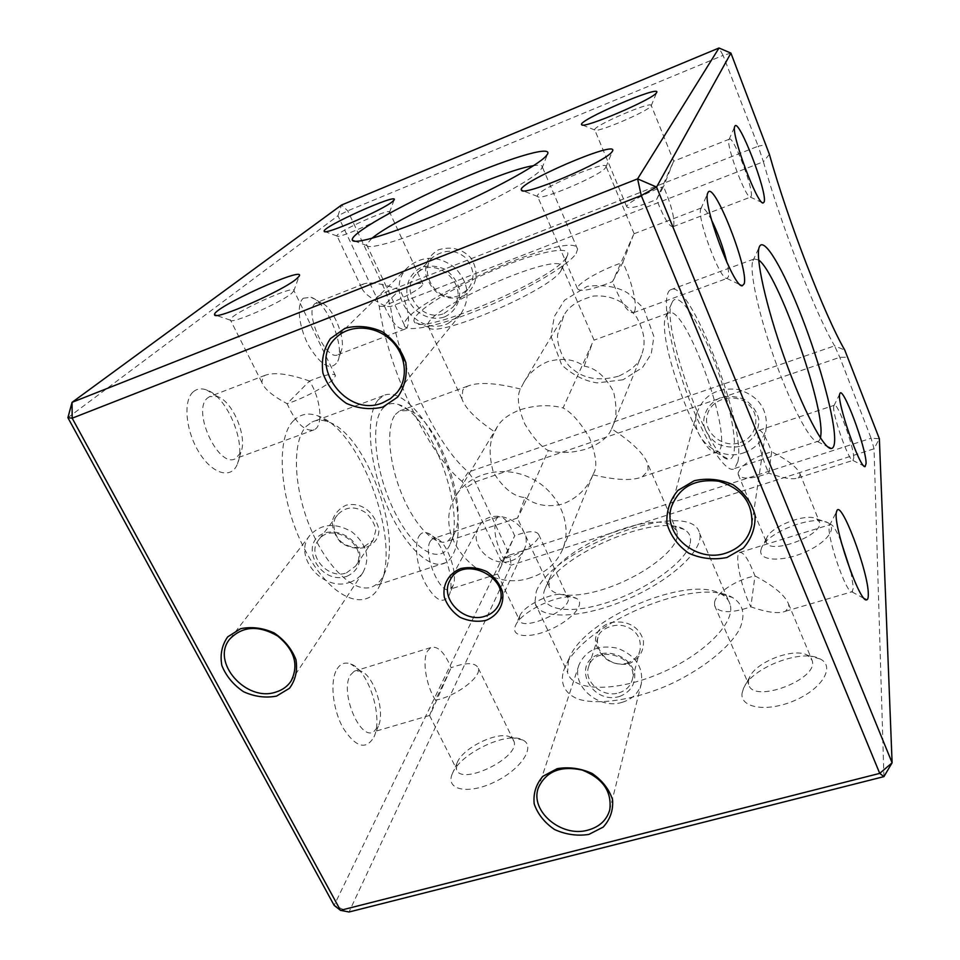 <?xml version="1.0" encoding="UTF-8"?>
<svg xmlns="http://www.w3.org/2000/svg" width="960" height="960" viewBox="0 0 960 960"><rect width="100%" height="100%" fill="white"/><g stroke="black" fill="none" stroke-linecap="round" stroke-linejoin="round"><path stroke-width="0.72" stroke-dasharray="4.8 3.6" d="M366.648 547.092C374.856 543.72 378.96 537.804 378.96 529.344C373.188 508.608 358.512 502.02 345.792 505.296C339.612 508.464 335.352 512.94 333.036 518.7C331.236 526.02 333.744 533.904 340.572 542.34C348.864 547.932 357.552 549.516 366.648 547.092L364.632 546.324L373.212 540.096L375.696 530.628C375.756 524.148 368.064 513.348 363.492 511.368C353.652 505.848 344.988 507.036 337.5 514.932C332.364 518.688 331.8 535.128 342.42 542.772C349.668 547.488 357.06 548.676 364.632 546.324M306.24 426.36L312.024 421.98C316.764 419.736 322.044 419.664 327.876 421.752C365.532 433.392 403.104 534.252 384.588 573.156C381.924 579.408 378.264 583.74 373.62 586.164C357.012 595.176 328.452 570.672 310.956 529.368C293.292 488.196 291.768 441.36 306.24 426.36M378.204 399.876L383.376 395.664C401.004 386.952 429.984 419.916 445.896 463.296C462.084 506.544 462.816 553.452 445.536 562.716C430.608 571.248 403.5 545.7 386.004 503.556C368.364 461.544 365.388 414.408 378.204 399.876M293.472 420.768C300.144 414.048 308.268 412.404 317.868 415.86C359.988 429.144 401.232 539.868 380.676 583.404C368.94 613.116 333.372 601.68 306.876 553.416C280.104 505.5 274.332 439.332 293.472 420.768M382.476 408.744C386.664 403.788 391.956 402.372 398.364 404.472C430.32 413.136 466.5 510.948 450.216 543.96C441.516 565.44 415.392 552.756 395.532 513.648C375.48 474.816 369.6 423.408 382.476 408.744M346.476 572.868L355.572 566.124C370.212 546.672 332.22 519.996 318.468 540.144C306.204 554.712 328.044 580.044 346.476 572.868M303.324 298.236L311.004 297.264C326.796 301.872 345.168 345.936 337.824 361.248C331.38 371.316 321.888 366.516 309.336 346.824C298.908 328.2 296.04 304.02 303.324 298.236M883.92 776.628L874.044 448.776L871.092 438.24L509.64 555.024L511.164 565.164L349.032 912L334.14 905.364L501.012 560.7L511.164 565.164L874.044 448.776L879.36 438.708L871.092 438.24L839.808 357.324L834.588 345.84L468.36 472.044L475.26 481.944L509.64 555.024L501.012 560.7L466.392 487.476L475.26 481.944L839.808 357.324L847.992 357.24M67.896 417.696L337.956 215.76L376.464 297.228L385.968 292.116L758.196 146.208L723.084 55.404L347.736 210.84L337.956 215.76L341.532 205.044L347.736 210.84L385.968 292.116L390.468 306.588C399.288 367.452 437.148 446.436 468.36 472.044L462.06 481.38L466.392 487.476M462.06 481.38C428.784 454.692 388.344 370.836 379.236 306.264L376.464 297.228M419.124 535.956C421.188 532.752 423.948 531.756 427.404 532.992C441.372 537.036 456.456 580.56 449.04 595.416C443.244 604.644 435.312 600.588 425.232 583.248C416.772 566.748 413.928 544.008 419.124 535.956M337.104 668.916C340.584 663.54 345.108 661.884 350.64 663.936C368.28 669.588 383.532 717.132 373.992 736.944C366.012 750.456 355.692 747.42 343.008 727.848C332.46 708.852 329.748 680.352 337.104 668.916M193.452 391.644C197.064 388.692 201.432 388.116 206.544 389.94C227.052 396.324 246.684 443.484 237.492 463.812C231.66 479.412 212.724 474.612 199.212 452.64C185.532 430.908 182.832 400.128 193.452 391.644M395.448 414.42L399.624 410.892L409.104 410.544C436.8 417.828 468.84 504.468 454.608 533.064L447.996 541.008C436.464 547.536 415.668 527.508 402.168 495.048C388.548 462.672 385.848 426.108 395.448 414.42M346.812 576.348C356.844 571.692 361.104 563.736 359.592 552.456C355.5 538.308 338.616 528.828 324.852 532.968C297.288 542.292 319.596 585.684 346.812 576.348M315.216 303.42L320.928 302.652C332.712 306.012 346.692 339.576 341.16 351.024L338.124 354.612C326.28 362.244 303.528 311.724 315.216 303.42M379.236 306.264L390.468 306.588L763.404 161.772C780.876 224.784 815.328 313.212 834.588 345.84L844.776 350.1M430.488 540.948L432.72 538.728L436.632 538.656C447.072 541.608 458.556 574.74 452.976 585.84L450.192 589.164C440.136 596.088 422.232 552.456 430.488 540.948M350.58 674.868L354.288 671.16L360.636 671.016C373.872 675.168 385.5 711.444 378.312 726.252L373.692 731.808C359.796 741.204 339.312 690.948 350.58 674.868M207.684 397.896L209.664 396.576L217.416 396.528C232.776 401.208 247.764 437.196 240.816 452.448L235.644 458.58C218.676 469.212 191.172 409.992 207.684 397.896M520.44 389.04C495.72 382.788 478.116 381.828 467.628 386.16L462.816 389.94L461.916 398.796C464.976 408.072 475.932 419.124 494.784 431.952L497.172 426.96C501.084 419.94 508.776 414.216 520.236 409.752C535.56 405.024 549.828 404.412 563.076 407.952L592.464 342.828L584.16 366.168C574.416 359.196 562.392 357.648 548.064 361.536C537.312 366 529.248 372.96 523.86 382.38L520.44 389.04C516.564 396.288 518.088 408.072 525 424.38C533.688 438.336 541.44 447.048 548.28 450.54C531.12 489.78 520.872 512.28 517.536 518.016L525.06 497.52C514.008 496.908 503.424 488.472 493.308 472.2C488.652 454.824 489.144 441.408 494.784 431.952M349.824 582.288C355.452 580.392 359.856 577.104 363.024 572.412C370.44 557.832 366.816 544.368 352.152 532.02C335.508 522.396 321.444 523.476 309.948 535.26C292.116 556.056 323.352 592.524 349.824 582.288M399.672 289.824C382.512 283.632 370.548 281.652 363.78 283.896L362.544 284.688L361.776 288.048C363.696 292.98 371.148 298.812 384.156 305.52C397.968 300.852 417.756 290.52 421.8 285.936L422.88 284.076C421.524 282.072 413.784 283.992 399.672 289.824C408.468 304.992 411.528 326.448 405.096 329.04C398.448 330.216 391.464 322.368 384.156 305.52L399.672 289.824M515.424 625.824L515.472 625.716C521.052 610.572 564.816 591.036 576.504 598.476C586.02 603.048 572.544 619.68 550.752 629.316C529.008 639.168 510.288 636.96 515.424 625.824M760.8 550.488L761.652 547.62C767.52 532.068 814.272 514.308 827.772 522.672C838.26 527.808 825.912 543.648 803.424 552.84C781.044 562.224 759.048 560.676 760.8 550.488M563.556 670.836L564.72 667.884C581.94 623.868 695.892 575.784 732.528 597.516C743.436 604.356 745.776 614.94 739.536 629.268C728.856 648.528 700.632 670.728 666.564 685.92C632.22 700.32 597.924 705.192 578.22 699.144C564.828 693.732 559.896 683.592 563.556 670.836M742.116 693.036L743.592 688.14C751.812 667.536 802.38 648.24 820.344 659.052C835.38 666.432 822.396 688.668 794.772 700.476C767.304 712.572 739.56 708.048 742.116 693.036M452.364 773.652L452.448 773.472C460.2 753.3 507.672 730.8 522.876 740.04C536.184 746.244 521.136 769.5 494.4 782.1C467.736 795.036 444.936 789.792 452.364 773.652M623.004 379.776L597.24 382.896C584.532 381.048 572.676 375.036 561.66 364.86L550.896 336.048L554.364 316.428L564.504 300.252L587.304 286.296C604.008 284.472 617.52 286.74 627.852 293.088L643.632 308.256L653.916 336.576L651.24 353.892L642.516 367.512L623.004 379.776M769.392 154.344L763.404 161.772L758.196 146.208L766.14 144.6M496.128 519.156L498.108 516.996C503.412 515.76 508.932 522.036 514.668 535.824C528.324 530.724 536.352 530.328 538.752 534.636C541.116 540.6 520.068 555.144 503.652 558.708L498.708 571.812L514.668 535.824L503.652 558.708C495.54 542.544 493.032 529.368 496.128 519.156M427.38 651.264L430.668 647.628C437.688 645.48 444.504 652.176 451.116 667.704C466.512 662.136 475.584 662.34 478.356 668.352C481.56 677.124 455.172 696.912 435.504 700.104L429.588 715.524L431.568 711.684L451.116 667.704L435.504 700.104C426.228 686.22 422.04 660.468 427.38 651.264M309.528 381.024C289.236 373.908 274.488 371.988 265.26 375.252L263.148 376.632L261.792 382.272C264.108 388.776 272.556 395.904 287.112 403.692C303.108 398.736 327.624 385.632 333.6 378.924L335.496 375.732C334.188 372.72 325.536 374.484 309.528 381.024C320.856 398.82 323.628 425.76 314.22 429.768C305.004 432.024 295.968 423.336 287.112 403.692L309.528 381.024M561.072 270.528L562.32 266.928C561.876 248.916 424.92 308.82 427.86 325.596L428.664 327.3C435.084 339.516 551.316 289.848 561.072 270.528M525.06 497.52C535.584 505.452 548.244 507.588 563.04 503.916C577.464 497.988 587.412 488.292 592.884 474.828L593.316 473.808C597.6 467.736 596.328 455.76 589.512 437.868C580.368 422.388 571.56 412.416 563.076 407.952M531.156 577.548C483.708 595.08 428.916 536.628 455.868 495.924C469.428 472.8 503.892 464.472 531.336 478.344C558.924 491.928 573 524.472 562.68 549.216C556.68 563.1 546.168 572.544 531.156 577.548M592.884 474.828C616.416 480.324 632.868 480.972 642.264 476.772L648.06 470.82L647.808 464.004C644.052 453.792 631.98 442.056 611.592 428.796C608.532 436.872 600.3 443.556 586.896 448.848C573.048 453.012 560.172 453.576 548.28 450.54M677.076 537.624L677.172 531.708L672.084 525.564C649.644 510.54 560.94 548.244 550.2 577.176L548.976 585.948C551.52 597.888 579.324 598.632 611.928 586.368C644.532 574.248 673.764 552 677.076 537.624M618.312 376.284C598.752 381.396 583.272 378.732 571.86 368.292C563.04 362.148 555.66 341.388 557.868 333.696L563.76 315.768C568.104 306.72 578.112 300.132 593.808 296.004C602.58 295.512 610.188 296.808 616.656 299.892C623.184 302.64 629.856 308.448 636.696 317.316C647.064 336.744 644.316 347.028 641.592 355.008C639.384 363.228 631.62 370.32 618.312 376.284M584.16 366.168C595.524 367.788 605.352 376.356 613.62 391.884C617.184 407.928 616.704 419.772 612.18 427.404L611.592 428.796M388.356 213.648L389.628 212.16C391.236 207.36 336.636 231.852 336.96 235.776L337.008 236.016C337.152 239.316 381.144 220.176 388.356 213.648M519.708 616.08L519.744 615.996C523.872 604.68 557.196 589.812 565.848 595.416L568.032 597.96C572.748 609.72 521.148 632.748 519.24 619.74L519.708 616.08M766.152 539.952L766.788 537.816C771.144 526.164 806.736 512.628 816.732 518.916L819.396 521.856C824.952 534.756 768.744 555.888 766.296 541.92L766.152 539.952M568.452 660.24L569.484 657.612C584.76 618.228 688.56 574.428 721.032 594C725.736 596.52 728.748 599.964 730.068 604.32C736.116 622.296 703.392 655.44 658.524 674.028C613.716 692.844 571.812 690.996 567.588 672.408L568.452 660.24M748.452 681L749.544 677.34C755.664 661.872 794.256 647.136 807.6 655.296L812.076 660.336C819.684 679.164 752.448 704.508 748.692 684.372L748.452 681M457.2 762.672L457.26 762.528C463.008 747.432 499.236 730.272 510.528 737.256L514.02 741.408C520.224 758.1 459.18 787.128 456.396 768.768L457.2 762.672M730.92 53.112L723.084 55.404L719.016 48M371.844 238.368L366.564 244.524L366.768 245.532C369.18 249.996 404.328 239.544 447.84 220.716C491.34 201.948 532.308 179.436 540.42 170.316L542.328 167.016C542.256 165.204 539.328 164.76 533.556 165.684M651.012 106.056L651.252 105.456C651.912 100.644 593.304 125.856 594.684 129.744L594.792 129.996C595.932 133.524 648.276 111.264 651.012 106.056M605.64 167.604L606.096 166.512C606.984 159.36 536.064 189.876 537.408 196.02L537.576 196.476C539.208 201.648 601.284 175.368 605.64 167.604M291.72 293.268L293.964 290.676C296.472 283.632 230.664 313.656 230.292 319.728L230.328 320.16C230.4 324.84 281.268 302.58 291.72 293.268M566.496 257.16L567.36 255.684C572.868 243.816 533.064 252.864 489.552 272.016C446.016 290.952 407.976 315.924 414.72 322.344C421.116 336.216 555.66 278.64 566.496 257.16M666.048 316.092L668.136 313.2C684.72 300.516 735.504 441.78 718.056 451.704L715.416 452.28C698.688 454.188 655.32 334.908 666.048 316.092M690.168 543.348C691.488 537.156 689.484 532.524 684.144 529.464C657.96 512.292 557.82 554.844 545.304 588.204C536.244 607.68 562.656 616.092 603.876 603.576C645.012 591.336 686.544 561.804 690.168 543.348M738.168 472.716C741.996 464.328 753.156 457.356 771.66 451.8C787.608 459.984 797.016 467.232 799.896 473.568L800.136 475.308L798.156 477.9C792.96 479.904 783.168 478.32 768.792 473.136C751.752 479.232 741.564 479.688 738.228 474.504L738.168 472.716M628.38 664.056C639.096 659.136 644.1 651.324 643.404 640.632C639 625.224 624.984 619.512 609.48 622.92C599.04 627.336 594.432 634.212 595.68 643.536C601.296 659.004 612.192 665.844 628.38 664.056L627.024 663.18C634.416 660.312 638.772 655.848 640.092 649.812C641.496 637.872 636.372 629.988 624.732 626.16C614.04 622.716 599.16 629.472 598.02 637.248C594.06 649.872 609.804 668.292 627.024 663.18M536.28 591.552C551.652 547.92 691.548 496.728 699.504 533.136C704.76 549.3 670.728 581.124 625.224 600.156C579.78 619.404 538.176 619.56 534.852 602.724L536.28 591.552M714.528 602.544C715.848 593.04 736.512 579.552 754.98 575.928C773.592 585.768 784.764 595.068 788.496 603.816L788.904 606.804L785.58 611.22C778.836 614.016 767.244 612.552 750.828 606.828C730.824 613.62 718.752 613.224 714.624 605.628L714.528 602.544M447.66 323.724L460.452 314.52C470.796 298.752 469.068 283.236 455.244 267.972C438.828 255.456 423.192 255.084 408.336 266.88C382.452 290.004 415.908 337.692 447.66 323.724M511.176 560.844C517.14 558.84 521.4 555.156 523.98 549.792C536.856 525 490.74 501.996 478.68 527.184C468.276 544.356 491.472 568.236 511.176 560.844M743.88 452.772C756.456 448.164 763.956 439.596 766.356 427.056C767.208 407.952 757.728 395.424 737.928 389.46C717.408 387.228 703.74 394.992 696.936 412.752C689.184 437.232 718.62 462.168 743.88 452.772M622.248 702.3C632.316 699.168 638.676 692.964 641.34 683.688C643.5 667.236 635.604 655.428 617.664 648.252C598.812 644.364 585.924 649.884 579.012 664.836C570.936 685.896 598.872 709.956 622.248 702.3M461.064 297.288C444.42 300.72 432.78 293.592 426.132 275.928C424.056 264.624 428.22 255.888 438.624 249.732C451.356 246.144 462.036 248.784 470.652 257.664C480.828 273.396 475.944 289.716 461.064 297.288M576.168 253.452L577.608 249.204C576.516 227.064 401.556 303.72 404.328 324.9C404.016 333.432 438.192 326.724 482.472 308.364C526.716 290.1 568.956 265.032 576.168 253.452M673.452 161.628L663.528 186.576C646.116 192.612 625.764 203.796 626.784 206.844C628.98 209.136 638.916 206.688 656.592 199.512L673.452 161.628M633.576 234.564L622.824 262.476C601.68 269.304 576.252 283.884 577.476 288.636C579.936 292.272 591.636 289.932 612.552 281.628L633.576 234.564M671.904 302.88L672.072 302.496C678.204 288.348 701.016 323.556 717.312 369.312C733.836 414.924 740.208 460.776 728.472 459.108C710.004 461.892 659.808 323.712 671.904 302.88M751.188 196.32C753.996 189.66 733.236 135.228 729.348 139.176L729.012 139.608C725.616 144.372 745.548 198.048 750.312 197.1L751.188 196.32M853.74 458.16C854.244 447.276 837.168 400.992 834.192 405.3L833.928 405.756C831.024 410.784 848.808 462.036 852.9 460.44L853.74 458.16M758.676 259.992L754.164 258.972L752.964 260.712C748.92 269.664 758.424 314.016 774.936 360.156C791.4 406.344 810.42 441.984 817.452 441.564L819.036 440.952L820.464 437.976M711.588 220.176C706.884 211.116 703.524 207.024 701.508 207.9L700.92 208.692C696.084 216.024 719.82 279.804 726.792 278.4L728.328 276.948C728.976 274.38 728.508 269.568 726.924 262.5M840.972 541.236C835.8 529.02 832.14 523.488 830.004 524.652L829.548 525.468C825.564 533.16 846.228 594.336 852 591.912L853.404 587.88L850.944 572.064M758.784 430.368C761.736 429.936 766.032 437.076 771.66 451.8L768.792 473.136C761.232 457.248 755.352 431.808 758.784 430.368L834.192 405.3M739.404 552.552C743.292 551.364 748.476 559.164 754.98 575.928L750.828 606.828C741.276 588.156 734.436 555.024 739.404 552.552L830.004 524.652M444.528 316.932C455.232 311.988 461.088 300.84 459.3 288.624C456.708 280.656 451.92 274.212 444.936 269.268C437.172 265.848 429.396 265.188 421.632 267.276C410.916 272.412 405.252 283.692 407.196 295.8C411.456 311.904 429.384 322.044 444.528 316.932M741.132 446.112C752.664 441.48 759.624 430.752 758.688 418.848C756.588 411.072 752.088 404.724 745.176 399.816C737.34 396.36 729.288 395.58 721.032 397.488C709.464 402.312 702.708 413.172 703.812 424.968C705.972 432.648 710.472 438.9 717.288 443.712C725.004 447.132 732.948 447.924 741.132 446.112M619.56 696.48C630.372 692.124 635.412 684.468 634.692 673.488C631.5 659.676 614.616 650.196 599.964 653.988C570.516 662.58 590.496 705.084 619.56 696.48M459.252 295.548C436.584 304.74 417.528 270.72 432.708 257.34C444.348 249.216 455.244 249.312 465.384 257.616C474.624 268.716 475.416 279.324 467.772 289.428L459.252 295.548M673.62 225.948C674.844 218.496 671.484 205.368 663.528 186.576L656.592 199.512C663.684 217.668 669.156 226.728 672.996 226.716L673.62 225.948M634.524 311.364C637.644 305.4 631.62 280.488 622.824 262.476L612.552 281.628C621.156 303.108 628.116 313.476 633.444 312.72L634.524 311.364M737.88 461.712C746.628 425.196 688.644 275.916 670.38 289.86C661.416 294.576 668.136 341.508 686.04 390.912C703.836 440.388 726.624 475.464 734.676 468.456L737.88 461.712M618.912 692.844C625.86 690.672 630.276 686.388 632.172 680.016C639.528 656.556 594.864 643.128 588.6 666.852C583.14 681.54 602.652 698.208 618.912 692.844M444.048 313.464L452.712 307.332C471.828 286.728 435.18 253.032 416.268 274.008C398.592 290.292 421.992 323.22 444.048 313.464M740.28 442.476C756.984 437.304 761.46 415.02 747.732 403.848C734.4 392.232 711.024 398.748 707.328 414.888C702.252 431.928 722.772 449.04 740.28 442.476M383.376 395.664L312.024 421.98M445.536 562.716L373.62 586.164M327.876 421.752L317.868 415.86M384.588 573.156L380.676 583.404M337.5 514.932L318.468 540.144M373.212 540.096L355.572 566.124M409.104 410.544L398.364 404.472M454.608 533.064L450.216 543.96M320.928 302.652L311.004 297.264M341.16 351.024L337.824 361.248M436.632 538.656L427.404 532.992M452.976 585.84L449.04 595.416M360.636 671.016L350.64 663.936M378.312 726.252L373.992 736.944M217.416 396.528L206.544 389.94M240.816 452.448L237.492 463.812M467.628 386.16L399.624 410.892M517.536 518.016L447.996 541.008M363.78 283.896L316.368 302.664M405.096 329.04L338.124 354.612M498.108 516.996L432.72 538.728M497.58 574.008L450.192 589.164M430.668 647.628L354.288 671.16M429.648 715.428L373.692 731.808M265.26 375.252L209.664 396.576M314.22 429.768L235.644 458.58M594.048 340.092L562.32 266.928M461.916 398.796L427.86 325.596M562.68 549.216L593.316 473.808M455.868 495.924L497.172 426.96M677.172 531.708L647.808 464.004M548.976 585.948L517.44 518.148M612.18 427.404L641.592 355.008M523.86 382.38L563.76 315.768M309.948 535.26L229.872 638.964M363.024 572.412L290.988 681.204M422.88 284.076L389.628 212.16M361.776 288.048L336.96 235.776M519.744 615.996L515.472 625.716M565.848 595.416L576.504 598.476M766.788 537.816L761.652 547.62M816.732 518.916L827.772 522.672M569.484 657.612L564.72 667.884M721.032 594L732.528 597.516M749.544 677.34L743.592 688.14M807.6 655.296L820.344 659.052M457.26 762.528L452.448 773.472M510.528 737.256L522.876 740.04M541.944 168.288L547.548 154.08M366.768 245.532L355.284 241.308M389.496 212.472L394.092 199.992M337.008 236.016L325.056 231.636M651.18 105.792L656.712 92.424M594.792 129.996L582.312 124.98M605.94 167.112L612.528 151.02M537.576 196.476L522.852 190.74M293.724 291.228L299.052 276.324M230.328 320.16L216.312 315.396M497.556 574.056L519.24 619.74M538.752 534.636L568.032 597.96M429.588 715.524L456.396 768.768M478.356 668.352L514.02 741.408M335.496 375.732L293.964 290.676M261.792 382.272L230.292 319.728M561.828 269.196L567.36 255.684M428.664 327.3L414.72 322.344M668.136 313.2L593.952 340.188M718.056 451.704L642.264 476.772M550.2 577.176L545.304 588.204M672.084 525.564L684.144 529.464M738.228 474.504L766.296 541.92M799.896 473.568L819.396 521.856M534.852 602.724L567.588 672.408M699.504 533.136L730.068 604.32M714.624 605.628L748.692 684.372M788.496 603.816L812.076 660.336M408.336 266.88L336.06 337.704M460.452 314.52L397.008 392.556M478.68 527.184L450.06 580.236M523.98 549.792L498.816 604.56M696.936 412.752L671.328 507.12M766.356 427.056L751.884 524.316M579.012 664.836L538.38 787.74M641.34 683.688L609.756 809.856M577.608 249.204L542.328 167.016M404.328 324.9L366.564 244.524M729.348 139.176L673.728 161.184L651.252 105.456M626.784 206.844L594.684 129.744M634.128 233.724L606.096 166.512M577.476 288.636L537.408 196.02M715.416 452.28L728.472 459.108M666.192 315.744L672.072 302.496M750.312 197.1L762.3 202.632M729.012 139.608L734.796 126.42M852.9 460.44L864.036 466.08M833.928 405.756L839.832 393.828M817.452 441.564L827.412 446.604M752.964 260.712L759.348 246.852M726.792 278.4L740.52 284.964M700.92 208.692L707.88 192.864M852 591.912L864.492 598.692M829.548 525.468L836.7 511.344M798.156 477.9L853.272 460.284M785.58 611.22L852.624 591.588M672.996 226.716L750.78 197.004M633.444 312.72L727.608 278.196M634.068 233.772L701.508 207.9M734.676 468.456L819.036 440.952M670.38 289.86L754.164 258.972M598.02 637.248L588.6 666.852M640.092 649.812L632.172 680.016M432.708 257.34L416.268 274.008M467.772 289.428L452.712 307.332"/><path stroke-width="1.44" d="M67.896 417.696L334.14 905.364L340.476 910.332L349.032 912L883.92 776.628L892.104 762.804L879.36 438.708L844.776 350.1C824.76 315.696 788.136 221.292 769.392 154.344L730.92 53.112L719.016 48L341.532 205.044L72.06 402.336L67.896 417.696L72.18 418.188L340.476 910.332L879.732 773.376L641.268 195.54L72.18 418.188L72.06 402.336L637.596 178.86L719.016 48M382.932 407.016L397.668 397.092C404.688 387.084 407.412 375.612 405.852 362.664C401.532 350.016 393.696 339.708 382.368 331.764C369.828 326.22 357.372 325.068 345.012 328.308L330.36 338.652C323.592 348.9 321.12 360.408 322.956 373.2C327.42 385.584 335.208 395.628 346.296 403.332C358.524 408.768 370.74 409.992 382.932 407.016M485.76 620.448C497.76 615.828 504.456 604.656 502.596 592.044C499.8 583.752 494.52 576.936 486.768 571.56C478.128 567.72 469.452 566.712 460.752 568.536C448.716 573.36 442.284 584.688 444.324 597.192C447.204 605.352 452.46 612.072 460.092 617.328C468.588 621.12 477.144 622.152 485.76 620.448M726.924 557.496L743.316 548.196C751.608 538.668 755.52 527.64 755.052 515.112C751.656 502.812 744.372 492.696 733.188 484.8C720.504 479.196 707.52 477.84 694.236 480.72L677.892 490.428C669.852 500.184 666.204 511.248 666.96 523.644C670.536 535.692 677.808 545.544 688.752 553.212C701.112 558.696 713.832 560.124 726.924 557.496M588.852 834.42L603.18 827.112C610.26 819.36 613.38 810.204 612.552 799.644C609.108 789.168 602.28 780.432 592.044 773.412C580.56 768.276 568.932 766.692 557.172 768.672L542.904 776.292C536.028 784.224 533.124 793.428 534.192 803.892C537.768 814.164 544.572 822.72 554.604 829.548C565.824 834.588 577.248 836.208 588.852 834.42M276.54 696.096L289.5 688.26C295.536 680.1 297.684 670.56 295.944 659.652C291.744 648.888 284.472 639.984 274.116 632.928C262.74 627.84 251.556 626.436 240.564 628.716L227.676 636.876C221.844 645.216 219.912 654.792 221.868 665.592C226.176 676.164 233.412 684.876 243.564 691.74C254.676 696.732 265.668 698.184 276.54 696.096M545.892 156.24L547.548 154.08C552.504 144.468 504 159.756 451.032 183.252C398.076 206.592 349.116 234.336 352.38 240.24C354.576 245.064 393.528 233.232 442.344 212.064C491.136 190.956 537.048 165.96 545.892 156.24M392.592 201.504L394.092 199.992C399.72 192 320.712 227.448 324.24 231.336C324.024 235.656 383.088 209.892 392.592 201.504M656.496 92.772L656.712 92.424C661.32 84.336 576.276 121.032 581.7 124.728C582.708 129.336 653.028 99.348 656.496 92.772M612.132 151.632L612.528 151.02C619.164 138.9 514.584 184.032 521.508 190.212C522.96 196.992 606.576 161.484 612.132 151.632M296.424 278.94L299.052 276.324C307.44 264.492 210.828 308.52 214.62 314.82C214.128 320.976 282.636 290.952 296.424 278.94M276.24 691.944C282.588 689.94 287.496 686.352 290.988 681.204C299.076 665.112 294.66 650.064 277.716 636.036C258.564 625.032 242.616 626.004 229.872 638.964C210.204 661.848 246.48 702.852 276.24 691.944M730.92 53.112L656.58 187.056L637.596 178.86L641.268 195.54L656.58 187.056L892.104 762.804L879.732 773.376L883.92 776.628M382.464 402.876L390.468 398.676L397.008 392.556C408.984 378.096 405.996 353.664 390.12 339.444C374.4 325.044 349.464 324.336 336.06 337.704C306.792 363.84 346.248 418.368 382.464 402.876M485.16 616.176C491.532 614.1 496.08 610.224 498.816 604.56C512.436 578.376 462.78 553.596 450.06 580.236C439.068 598.368 464.1 623.844 485.16 616.176M725.952 553.104C740.496 548.088 749.148 538.488 751.884 524.316C752.784 502.644 741.732 488.28 718.704 481.224C694.872 478.416 679.08 487.056 671.328 507.12C662.568 534.756 696.768 563.364 725.952 553.104M588.144 830.064C599.604 826.812 606.804 820.068 609.756 809.856C612.06 791.652 602.916 778.404 582.324 770.088C560.724 765.408 546.072 771.3 538.38 787.74C529.452 810.924 561.564 838.056 588.144 830.064M533.556 165.684C502.716 169.98 395.532 218.16 371.844 238.368M764.172 201.924C767.628 192.324 738.192 116.304 734.796 126.42C730.404 132.372 757.152 204.564 763.104 203.004L764.172 201.924M866.088 463.536C866.436 448.128 842.292 383.844 839.832 393.828C836.1 400.14 859.992 469.008 865.092 466.62L866.088 463.536M834.648 440.508C835.26 420.084 820.404 365.028 802.056 317.568C783.744 270 763.944 235.812 759.348 246.852C755.016 256.356 765.816 305.82 784.344 357.636C802.812 409.5 823.776 449.244 831.156 448.5C833.304 448.404 834.468 445.74 834.648 440.508M744.156 283.8C749.1 269.1 713.1 178.284 707.88 192.864C701.604 202.092 733.536 288.096 742.272 285.804L744.156 283.8M868.308 594.396C868.632 571.944 840.276 497.124 836.7 511.344C831.576 521.064 859.416 603.468 866.64 599.856C867.804 599.7 868.356 597.876 868.308 594.396M820.464 437.976L820.908 434.532C823.908 403.248 777.696 273.348 758.676 259.992M726.924 262.5C723.372 247.848 718.26 233.736 711.588 220.176M850.944 572.064L840.972 541.236M355.284 241.308L352.38 240.24M325.056 231.636L324.24 231.336M582.312 124.98L581.7 124.728M522.852 190.74L521.508 190.212M216.312 315.396L214.62 314.82M762.3 202.632L763.104 203.004M864.036 466.08L865.092 466.62M827.412 446.604L831.156 448.5M740.52 284.964L742.272 285.804M864.492 598.692L866.64 599.856"/></g></svg>
